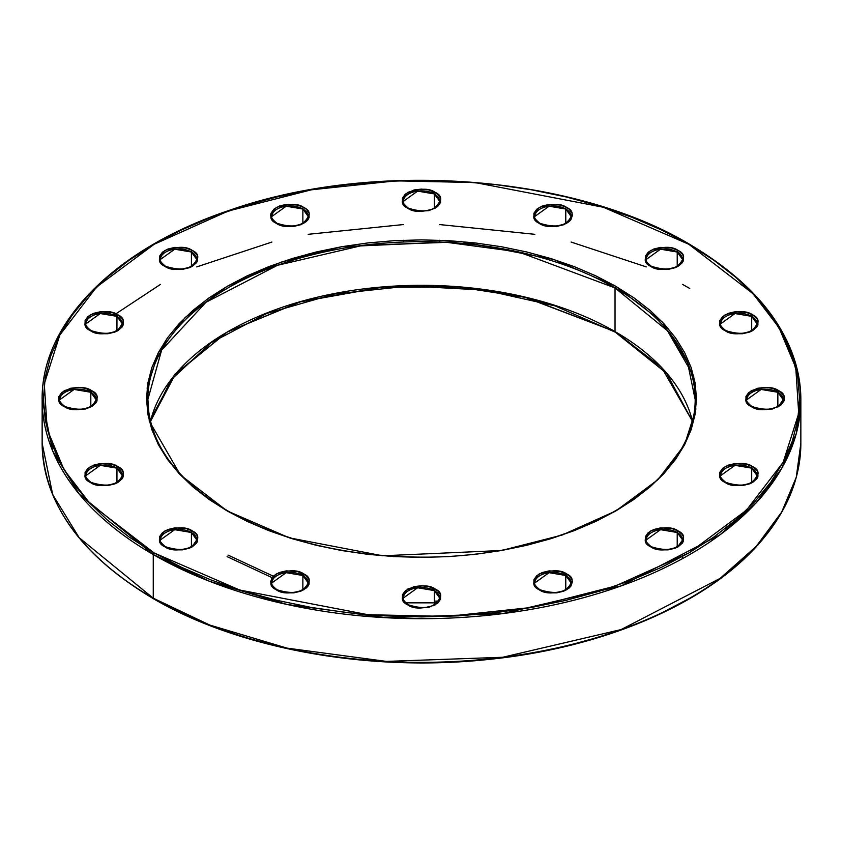 <?xml version="1.0" encoding="UTF-8"?>
<svg xmlns="http://www.w3.org/2000/svg" width="843" height="843" viewBox="0 0 843 843"><rect width="100%" height="100%" fill="white"/><g stroke="black" fill="none" stroke-linecap="round" stroke-linejoin="round"><path stroke-width="1.26" d="M746.877 399.677L761.134 389.445L777.847 392.269L777.847 406.642L777.847 392.269A18.135 10.474 180 0 1 783.158 399.677C778.616 409.403 768.205 411.679 751.924 406.495C747.73 403.123 746.044 400.846 746.877 399.677A18.135 10.474 180 0 1 758.078 389.993A18.135 10.474 180 0 1 777.847 392.269A1.275 0.738 -60 0 1 778.742 390.709C773.031 386.515 763.884 386.515 751.292 390.709C744.021 397.98 744.021 403.26 751.292 406.558L747.077 402.922L745.971 400.815L745.971 396.442L748.879 392.406L757.583 388.275L765.012 387.422L772.441 388.275L781.155 392.406L784.053 396.442L784.053 400.815L781.155 404.861L772.441 408.992L761.229 409.624L751.292 406.558A1.275 0.738 -60 0 1 751.924 406.495A1.275 0.738 120 0 0 751.292 406.558C756.993 410.752 766.15 410.752 778.742 406.558C786.013 399.287 786.013 394.008 778.742 390.709A1.275 0.738 120 0 0 777.847 392.269L783.158 399.677L778.279 406.821M646.265 259.433L660.522 249.201L677.224 252.025A1.275 0.738 -60 0 1 678.13 250.466C672.419 246.272 663.272 246.272 650.68 250.466C643.409 257.737 643.409 263.027 650.68 266.325C656.381 270.519 665.538 270.519 678.13 266.325C685.401 259.054 685.401 253.764 678.13 250.466A1.275 0.738 120 0 0 677.224 252.025L682.545 259.433C678.004 269.159 667.593 271.435 651.312 266.262A1.275 0.738 120 0 0 650.68 266.325L646.465 262.689L645.359 260.582L645.359 256.209L648.256 252.173L653.62 249.075L660.617 247.399L671.829 248.042L678.13 250.466L682.335 254.101L683.441 256.209L683.441 260.582L682.335 262.689L678.13 266.325L675.19 267.716L668.193 269.391L660.617 269.391L650.68 266.325A1.275 0.738 -60 0 1 651.312 266.262C647.118 262.879 645.432 260.613 646.265 259.433A18.135 10.474 180 0 1 657.456 249.76A18.135 10.474 180 0 1 677.224 252.025L677.224 266.409L677.224 252.025A18.135 10.474 180 0 1 682.545 259.433M403.365 201.351L417.622 191.119L434.324 193.943A1.275 0.738 -60 0 1 435.23 192.383C429.519 188.179 420.362 188.179 407.77 192.383C400.499 199.654 400.499 204.933 407.77 208.232C413.481 212.425 422.638 212.425 435.23 208.232C442.501 200.961 442.501 195.681 435.23 192.383A1.275 0.738 120 0 0 434.324 193.943L439.635 201.351C435.104 211.077 424.693 213.353 408.412 208.168A1.275 0.738 120 0 0 407.77 208.232L405.357 206.535L402.459 202.489L402.459 198.116L405.357 194.08L414.071 189.949L421.5 189.095L428.929 189.949L437.643 194.08L440.541 198.116L440.541 202.489L437.643 206.535L428.929 210.666L417.717 211.298L407.77 208.232A1.275 0.738 -60 0 1 408.412 208.168C404.219 204.796 402.532 202.52 403.365 201.351A18.135 10.474 180 0 1 414.556 191.667A18.135 10.474 180 0 1 434.324 193.943L434.324 208.316L434.324 193.943A18.135 10.474 180 0 1 439.635 201.351M160.455 259.433L174.722 249.201L191.424 252.025A1.275 0.738 -60 0 1 192.32 250.466C186.619 246.272 177.462 246.272 164.87 250.466C157.599 257.737 157.599 263.027 164.87 266.325C170.581 270.519 179.728 270.519 192.32 266.325C199.591 259.054 199.591 253.764 192.32 250.466A1.275 0.738 120 0 0 191.424 252.025L196.735 259.433C192.204 269.159 181.793 271.435 165.513 266.262A1.275 0.738 120 0 0 164.87 266.325L160.665 262.689L159.559 260.582L159.559 256.209L162.457 252.173L167.81 249.075L174.807 247.399L186.029 248.042L192.32 250.466L196.535 254.101L197.641 256.209L197.641 260.582L196.535 262.689L192.32 266.325L189.38 267.716L182.383 269.391L174.807 269.391L164.87 266.325A1.275 0.738 -60 0 1 165.513 266.262C161.308 262.879 159.633 260.613 160.455 259.433A18.135 10.474 180 0 1 171.656 249.76A18.135 10.474 180 0 1 191.424 252.025L191.424 266.409L191.424 252.025A18.135 10.474 180 0 1 196.735 259.433M59.842 399.677L74.1 389.445L90.812 392.269A1.275 0.738 -60 0 1 91.708 390.709C86.007 386.515 76.85 386.515 64.258 390.709C56.987 397.98 56.987 403.26 64.258 406.558C69.969 410.752 79.116 410.752 91.708 406.558C98.979 399.287 98.979 394.008 91.708 390.709A1.275 0.738 120 0 0 90.812 392.269L96.123 399.677C91.592 409.403 81.181 411.679 64.89 406.495A1.275 0.738 120 0 0 64.258 406.558L61.845 404.861L58.947 400.815L58.947 396.442L61.845 392.406L70.559 388.275L77.988 387.422L85.417 388.275L94.121 392.406L97.029 396.442L97.029 400.815L95.923 402.922L91.708 406.558L85.417 408.992L74.195 409.624L64.258 406.558A1.275 0.738 -60 0 1 64.89 406.495C60.696 403.123 59.021 400.846 59.842 399.677A18.135 10.474 180 0 1 71.044 389.993A18.135 10.474 180 0 1 90.812 392.269L90.812 406.642L90.812 392.269A18.135 10.474 180 0 1 96.123 399.677M271.899 582.903L286.167 572.671L302.869 575.495A1.275 0.738 -60 0 1 303.765 573.935C298.064 569.742 288.907 569.742 276.314 573.935C269.043 581.206 269.043 586.496 276.314 589.784C282.026 593.988 291.172 593.988 303.765 589.784C311.035 582.513 311.035 577.234 303.765 573.935A1.275 0.738 120 0 0 302.869 575.495L308.18 582.903C303.649 592.629 293.238 594.905 276.947 589.721A1.275 0.738 120 0 0 276.314 589.784L272.11 586.148L270.624 581.86L272.11 577.571L273.901 575.632L279.254 572.545L286.251 570.869L297.474 571.512L306.188 575.632L309.086 579.678L309.086 584.051L307.98 586.148L306.188 588.087L300.825 591.185L293.828 592.861L286.251 592.861L276.314 589.784A1.275 0.738 -60 0 1 276.947 589.721C272.753 586.349 271.077 584.073 271.899 582.903A18.135 10.474 180 0 1 283.1 573.229A18.135 10.474 180 0 1 302.869 575.495L302.869 589.879L302.869 575.495A18.135 10.474 180 0 1 308.18 582.903M534.82 582.903L549.078 572.671L565.779 575.495A1.275 0.738 -60 0 1 566.686 573.935C560.974 569.742 551.828 569.742 539.235 573.935C531.965 581.206 531.965 586.496 539.235 589.784C544.936 593.988 554.093 593.988 566.686 589.784C573.957 582.513 573.957 577.234 566.686 573.935A1.275 0.738 120 0 0 565.779 575.495L571.101 582.903C566.559 592.629 556.148 594.905 539.868 589.721A1.275 0.738 120 0 0 539.235 589.784L536.812 588.087L533.914 584.051L533.914 579.678L536.812 575.632L542.175 572.545L549.172 570.869L560.384 571.512L569.099 575.632L571.997 579.678L572.376 581.86L570.89 586.148L569.099 588.087L563.746 591.185L556.749 592.861L549.172 592.861L539.235 589.784A1.275 0.738 -60 0 1 539.868 589.721C535.674 586.349 533.988 584.073 534.82 582.903A18.135 10.474 180 0 1 546.011 573.229A18.135 10.474 180 0 1 565.779 575.495L565.779 589.879L565.779 575.495A18.135 10.474 180 0 1 571.101 582.903M646.265 539.91L660.522 529.678L677.224 532.502L677.224 546.886L677.224 532.502A18.135 10.474 180 0 1 682.545 539.91C678.004 549.636 667.593 551.912 651.312 546.738C647.118 543.356 645.432 541.09 646.265 539.91A18.135 10.474 180 0 1 657.456 530.236A18.135 10.474 180 0 1 677.224 532.502A1.275 0.738 -60 0 1 678.13 530.942C672.419 526.749 663.272 526.749 650.68 530.942C643.409 538.213 643.409 543.503 650.68 546.801L648.256 545.094L645.359 541.058L645.359 536.685L648.256 532.65L653.62 529.552L660.617 527.876L671.829 528.519L678.13 530.942L682.335 534.578L683.441 536.685L683.441 541.058L682.335 543.155L678.13 546.801L675.19 548.192L668.193 549.868L660.617 549.868L650.68 546.801A1.275 0.738 -60 0 1 651.312 546.738A1.275 0.738 120 0 0 650.68 546.801C656.381 550.995 665.538 550.995 678.13 546.801C685.401 539.531 685.401 534.241 678.13 530.942A1.275 0.738 120 0 0 677.224 532.502L682.545 539.91L677.667 547.054M153.257 554.536L209.791 581.407L287.031 604.463L386.357 617.75L502.639 613.62L621.133 585.906L720.196 534.683L756.308 502.649L781.693 468.392L796.277 433.576L800.85 399.677A379.35 219.011 180 0 1 566.675 602.018A379.35 219.011 180 0 1 153.257 554.536L153.257 598.193A1.275 0.738 120 0 0 153.521 598.772A1.275 0.738 -60 0 1 153.257 598.193A379.35 219.011 0 0 0 566.675 645.675A379.35 219.011 0 0 0 800.85 443.323L796.277 477.233L781.693 512.049L756.308 546.306L720.196 578.34L621.133 629.563L502.639 657.277L386.357 661.397L287.031 648.119L209.791 625.063L153.257 598.193L153.257 554.536A379.35 219.011 180 0 1 42.15 399.677L52.719 451.005L79.189 494.061L153.257 554.536A1.275 0.738 -60 0 1 154.164 552.976A1.275 0.738 120 0 0 153.257 554.536M689.479 244.228A1.275 0.738 120 0 0 688.836 244.28L752.999 293.68L778.953 327.527L795.781 367.759L798.711 413.439L783.2 462.185L746.424 510.236L688.836 552.976L614.81 586.222L531.585 607.455L447.138 616.412L368.033 614.716L239.707 590.026L154.164 552.976L181.645 567.371L211.456 580.132L243.279 591.143L276.82 600.3L311.752 607.518L347.738 612.724L384.44 615.864L421.5 616.918L458.56 615.864L495.262 612.724L531.248 607.518L566.18 600.3L599.721 591.143L631.544 580.132L661.355 567.371L688.836 552.976L713.758 537.107L735.855 519.899L754.938 501.532L770.797 482.164L783.295 461.996L792.315 441.216L797.752 420.025L799.575 398.634L797.752 377.243L792.315 356.052L783.295 335.272L770.797 315.103L754.938 295.735L735.855 277.368L713.758 260.16L688.836 244.28L661.355 229.897L631.544 217.136L599.721 206.124L566.18 196.967L531.248 189.749L495.262 184.543L458.56 181.403L421.5 180.349L384.44 181.403L347.738 184.543L311.752 189.749L276.82 196.967L243.279 206.124L211.456 217.136L181.645 229.897L154.164 244.28L129.242 260.16L107.145 277.368L88.062 295.735L72.203 315.103L59.705 335.272L50.685 356.052L45.248 377.243L43.425 398.634L45.248 420.025L50.685 441.216L59.705 461.996L72.203 482.164L88.062 501.532L107.145 519.899L129.242 537.107L154.164 552.976L90.001 503.587L64.047 469.741L47.219 429.498L44.289 383.828L59.8 335.082L96.576 287.031L154.164 244.28L228.19 211.045L311.415 189.812L395.862 180.855L474.967 182.552L603.293 207.241L688.836 244.28A1.275 0.738 -60 0 1 689.479 244.228A1.275 0.738 -60 0 1 689.743 244.807A379.35 219.011 180 0 1 800.85 399.677C799.248 339.171 762.114 287.358 689.479 244.228C572.376 174.332 372.532 159.696 228.99 210.465C114.954 248.527 41.022 323.059 42.15 399.677L42.15 443.323A379.35 219.011 0 0 0 153.257 598.193L79.189 537.718L52.719 494.662L42.15 443.323C43.752 503.829 80.886 555.642 153.521 598.772A1.275 0.738 -60 0 0 154.164 598.72M149.401 421.5L174.691 374.387L227.052 332.121L300.245 301.889L381.847 287.273L459.372 287.126L525.105 297.316L615.032 331.594A273.69 158.01 0 0 1 692.556 421.447L661.639 367.516L615.032 331.594L615.032 287.937A1.275 0.738 -60 0 1 615.927 286.378L553.714 259.444L460.383 241.477L341.436 246.757L280.909 262.205L227.073 286.378L185.197 317.463L158.452 352.416L147.167 387.864L149.295 421.089L180.402 474.967L227.073 510.89L289.286 537.823L382.617 555.79L501.564 550.5L562.091 535.063L615.927 510.89L657.803 479.804L684.548 444.851L695.833 409.392L693.705 376.178L662.598 322.3L615.927 286.378A1.275 0.738 120 0 0 615.032 287.937L668.467 331.573L687.572 362.638L695.19 399.677C695.064 424.682 685.19 448.413 665.57 470.868C620.827 522.966 522.312 557.845 421.173 557.149C346.03 556.454 281.541 541.016 227.705 510.826A1.275 0.738 120 0 0 227.073 510.89L208.948 499.341L192.878 486.832L179.001 473.471L167.462 459.382L158.379 444.714L151.814 429.603L147.862 414.198L146.534 398.634L147.862 383.07L151.814 367.664L158.379 352.553L167.462 337.885L179.001 323.796L192.878 310.435L208.948 297.927L227.073 286.378L247.062 275.914L268.738 266.641L291.878 258.632L316.273 251.973L341.678 246.714L367.854 242.932L394.545 240.645L421.5 239.886L448.455 240.645L475.146 242.932L501.322 246.714L526.727 251.973L551.122 258.632L574.262 266.641L595.938 275.914L615.927 286.378L634.052 297.927L650.122 310.435L663.999 323.796L675.538 337.885L684.621 352.553L691.186 367.664L695.138 383.07L696.466 398.634L695.138 414.198L691.186 429.603L684.621 444.714L675.538 459.382L663.999 473.471L650.122 486.832L634.052 499.341L615.927 510.89L595.938 521.353L574.262 530.626L551.122 538.635L526.727 545.295L501.322 550.542L475.146 554.336L448.455 556.622L421.5 557.381L394.545 556.622L367.854 554.336L341.678 550.542L316.273 545.295L291.878 538.635L268.738 530.626L247.062 521.353L227.073 510.89A1.275 0.738 -60 0 1 227.705 510.826C175.47 479.709 148.832 442.659 147.81 399.677A273.69 158.01 180 0 1 316.768 253.69A273.69 158.01 180 0 1 615.032 287.937L615.032 331.594A1.275 0.738 120 0 0 615.295 332.174A1.275 0.738 -60 0 1 615.032 331.594A273.69 158.01 0 0 0 334.566 293.501A273.69 158.01 0 0 0 150.444 421.447M160.455 539.91L174.722 529.678L191.424 532.502L191.424 546.886L191.424 532.502A18.135 10.474 180 0 1 196.735 539.91C192.204 549.636 181.793 551.912 165.513 546.738C161.308 543.356 159.633 541.09 160.455 539.91A18.135 10.474 180 0 1 171.656 530.236A18.135 10.474 180 0 1 191.424 532.502A1.275 0.738 -60 0 1 192.32 530.942C186.619 526.749 177.462 526.749 164.87 530.942C157.599 538.213 157.599 543.503 164.87 546.801L162.457 545.094L159.559 541.058L159.559 536.685L162.457 532.65L167.81 529.552L174.807 527.876L186.029 528.519L192.32 530.942L196.535 534.578L197.641 536.685L197.641 541.058L196.535 543.155L192.32 546.801L189.38 548.192L182.383 549.868L174.807 549.868L164.87 546.801A1.275 0.738 -60 0 1 165.513 546.738A1.275 0.738 120 0 0 164.87 546.801C170.581 550.995 179.728 550.995 192.32 546.801C199.591 539.531 199.591 534.241 192.32 530.942A1.275 0.738 120 0 0 191.424 532.502L196.735 539.91L191.856 547.054M408.412 604.821C404.219 601.449 402.532 599.173 403.365 598.003A18.135 10.474 180 0 1 414.556 588.319A18.135 10.474 180 0 1 434.324 590.595A1.275 0.738 -60 0 1 435.23 589.036C429.519 584.842 420.362 584.842 407.77 589.036C400.499 596.307 400.499 601.586 407.77 604.884C413.481 609.078 422.638 609.078 435.23 604.884C442.501 597.613 442.501 592.334 435.23 589.036A1.275 0.738 120 0 0 434.324 590.595L439.635 598.003C435.104 607.729 424.693 610.005 408.412 604.821A1.275 0.738 120 0 0 407.77 604.884L405.357 603.188L402.459 599.152L402.459 594.779L405.357 590.732L414.071 586.602L421.5 585.748L428.929 586.602L437.643 590.732L440.541 594.779L440.541 599.152L437.643 603.188L428.929 607.318L417.717 607.951L407.77 604.884A1.275 0.738 -60 0 1 408.412 604.821A1.275 0.738 -60 0 1 408.676 605.369M91.044 482.396C86.85 479.014 85.164 476.748 85.997 475.568A18.135 10.474 180 0 1 97.187 465.894A18.135 10.474 180 0 1 116.956 468.16A1.275 0.738 -60 0 1 117.862 466.601C112.151 462.407 103.004 462.407 90.401 466.601C83.141 473.871 83.141 479.161 90.401 482.459C96.113 486.653 105.27 486.653 117.862 482.459C125.133 475.189 125.133 469.899 117.862 466.601A1.275 0.738 120 0 0 116.956 468.16L122.277 475.568C117.735 485.294 107.324 487.57 91.044 482.396A1.275 0.738 120 0 0 90.401 482.459L86.197 478.824L85.09 476.716L85.09 472.343L87.988 468.308L93.352 465.21L100.349 463.534L111.561 464.177L117.862 466.601L122.066 470.236L123.173 472.343L123.173 476.716L122.066 478.824L117.862 482.459L114.922 483.85L107.925 485.526L100.349 485.526L90.401 482.459A1.275 0.738 -60 0 1 91.044 482.396A1.275 0.738 -60 0 1 91.307 482.944M85.997 323.775L100.254 313.543L116.956 316.367L116.956 330.751L116.956 316.367A18.135 10.474 180 0 1 122.277 323.775C117.735 333.501 107.324 335.777 91.044 330.604C86.85 327.221 85.164 324.955 85.997 323.775A18.135 10.474 180 0 1 97.187 314.102A18.135 10.474 180 0 1 116.956 316.367A1.275 0.738 -60 0 1 117.862 314.808C112.151 310.614 103.004 310.614 90.401 314.808C83.141 322.079 83.141 327.369 90.401 330.667L86.197 327.031L85.09 324.924L85.09 320.551L87.988 316.515L93.352 313.417L100.349 311.741L111.561 312.384L117.862 314.808L122.066 318.443L123.173 320.551L123.173 324.924L122.066 327.031L117.862 330.667L114.922 332.058L107.925 333.733L100.349 333.733L90.401 330.667A1.275 0.738 -60 0 1 91.044 330.604A1.275 0.738 120 0 0 90.401 330.667C96.113 334.861 105.27 334.861 117.862 330.667C125.133 323.396 125.133 318.106 117.862 314.808A1.275 0.738 120 0 0 116.956 316.367L122.277 323.775L117.398 330.92M271.899 216.44L286.167 206.208L302.869 209.032A1.275 0.738 -60 0 1 303.765 207.473C298.064 203.279 288.907 203.279 276.314 207.473C269.043 214.744 269.043 220.034 276.314 223.332C282.026 227.526 291.172 227.526 303.765 223.332C311.035 216.061 311.035 210.771 303.765 207.473A1.275 0.738 120 0 0 302.869 209.032L308.18 216.44C303.649 226.166 293.238 228.442 276.947 223.269A1.275 0.738 120 0 0 276.314 223.332L272.11 219.696L270.624 215.408L271.003 213.216L273.901 209.18L279.254 206.082L286.251 204.406L297.474 205.049L303.765 207.473L306.188 209.18L309.086 213.216L309.086 217.589L307.98 219.696L306.188 221.635L300.825 224.723L293.828 226.398L286.251 226.398L276.314 223.332A1.275 0.738 -60 0 1 276.947 223.269C272.753 219.897 271.077 217.62 271.899 216.44A18.135 10.474 180 0 1 283.1 206.767A18.135 10.474 180 0 1 302.869 209.032L302.869 223.416L302.869 209.032A18.135 10.474 180 0 1 308.18 216.44M534.82 216.44L549.078 206.208L565.779 209.032A1.275 0.738 -60 0 1 566.686 207.473C560.974 203.279 551.828 203.279 539.235 207.473C531.965 214.744 531.965 220.034 539.235 223.332C544.936 227.526 554.093 227.526 566.686 223.332C573.957 216.061 573.957 210.771 566.686 207.473A1.275 0.738 120 0 0 565.779 209.032L571.101 216.44C566.559 226.166 556.148 228.442 539.868 223.269A1.275 0.738 120 0 0 539.235 223.332L535.02 219.696L533.914 217.589L533.914 213.216L536.812 209.18L542.175 206.082L549.172 204.406L560.384 205.049L566.686 207.473L569.099 209.18L571.997 213.216L572.376 215.408L570.89 219.696L569.099 221.635L563.746 224.723L556.749 226.398L549.172 226.398L539.235 223.332A1.275 0.738 -60 0 1 539.868 223.269C535.674 219.897 533.988 217.62 534.82 216.44A18.135 10.474 180 0 1 546.011 206.767A18.135 10.474 180 0 1 565.779 209.032L565.779 223.416L565.779 209.032A18.135 10.474 180 0 1 571.101 216.44M720.723 323.775L734.991 313.543L751.693 316.367A1.275 0.738 -60 0 1 752.599 314.808C746.887 310.614 737.73 310.614 725.138 314.808C717.867 322.079 717.867 327.369 725.138 330.667C730.849 334.861 739.996 334.861 752.599 330.667C759.859 323.396 759.859 318.106 752.599 314.808A1.275 0.738 120 0 0 751.693 316.367L757.003 323.775C752.472 333.501 742.061 335.777 725.781 330.604A1.275 0.738 120 0 0 725.138 330.667L720.934 327.031L719.827 324.924L719.827 320.551L722.725 316.515L728.078 313.417L735.075 311.741L746.297 312.384L752.599 314.808L756.803 318.443L757.91 320.551L757.91 324.924L756.803 327.031L752.599 330.667L749.648 332.058L742.651 333.733L735.075 333.733L725.138 330.667A1.275 0.738 -60 0 1 725.781 330.604C721.576 327.221 719.901 324.955 720.723 323.775A18.135 10.474 180 0 1 731.924 314.102A18.135 10.474 180 0 1 751.693 316.367L751.693 330.751L751.693 316.367A18.135 10.474 180 0 1 757.003 323.775M725.781 482.396C721.576 479.014 719.901 476.748 720.723 475.568A18.135 10.474 180 0 1 731.924 465.894A18.135 10.474 180 0 1 751.693 468.16A1.275 0.738 -60 0 1 752.599 466.601C746.887 462.407 737.73 462.407 725.138 466.601C717.867 473.871 717.867 479.161 725.138 482.459C730.849 486.653 739.996 486.653 752.599 482.459C759.859 475.189 759.859 469.899 752.599 466.601A1.275 0.738 120 0 0 751.693 468.16L757.003 475.568C752.472 485.294 742.061 487.57 725.781 482.396A1.275 0.738 120 0 0 725.138 482.459L720.934 478.824L719.827 476.716L719.827 472.343L722.725 468.308L728.078 465.21L735.075 463.534L746.297 464.177L752.599 466.601L756.803 470.236L757.91 472.343L757.91 476.716L756.803 478.824L752.599 482.459L749.648 483.85L742.651 485.526L735.075 485.526L725.138 482.459A1.275 0.738 -60 0 1 725.781 482.396A1.275 0.738 -60 0 1 726.044 482.944M797.752 422.975L797.499 421.5M227.968 555.063L273.311 576.18M434.324 601.164L438.739 601.027M438.866 601.027L439.614 600.996M438.044 602.829L405.746 602.85M272.068 577.624L227.073 556.622M727.309 529.267L725.517 528.403M720.723 475.568L734.991 465.336L751.693 468.16L751.693 482.544L751.693 468.16A18.135 10.474 180 0 1 757.003 475.568M85.997 475.568L100.254 465.336L116.956 468.16L116.956 482.544L116.956 468.16A18.135 10.474 180 0 1 122.277 475.568M403.365 598.003L417.622 587.771L434.324 590.595L434.324 604.968L434.324 590.595A18.135 10.474 180 0 1 439.635 598.003M181.645 613.103L211.456 625.864L243.279 636.876L276.82 646.033L311.752 653.251L347.738 658.457L384.44 661.597L421.5 662.651L458.56 661.597M495.262 658.457L531.248 653.251L566.18 646.033L599.721 636.876L631.544 625.864M661.355 613.103L688.836 598.72M526.727 297.705L551.122 304.365M150.433 421.5L175.291 374.313L227.431 331.9L300.645 301.552L382.343 286.936L459.909 286.873L525.547 297.179L615.485 331.857M147.81 399.677L161.624 350.098L205.998 302.268L277.463 265.313L362.964 245.313L446.853 242.341L518.519 251.92L615.032 287.937A273.69 158.01 180 0 1 695.19 399.677L695.19 413.892M117.483 314.597L115.934 315.819M114.068 315.019L160.455 284.407M196.735 266.894L271.899 242.057M308.18 234.312L403.365 224.565M439.635 224.565L534.82 234.312M571.101 242.057L646.265 266.894M682.545 284.407L689.743 288.464M800.85 399.677L800.85 443.323C800.629 478.571 786.804 511.87 759.374 543.219C706.74 603.83 603.008 648.151 487.591 659.532C367.896 672.271 239.064 648.868 153.521 598.772M692.546 421.5L666.581 373.291L615.295 332.174L554.957 305.861L484.398 290.076L409.034 286.019L334.629 294.007L266.862 313.427L210.929 342.785L171.129 379.782L150.454 421.5M403.365 240.234L403.365 242.004M271.899 599.099L271.899 600.943M682.545 556.538L682.545 558.593M196.735 574.157L196.735 576.106M308.18 253.996L308.18 255.84M439.635 240.234L439.635 242.004"/></g></svg>
